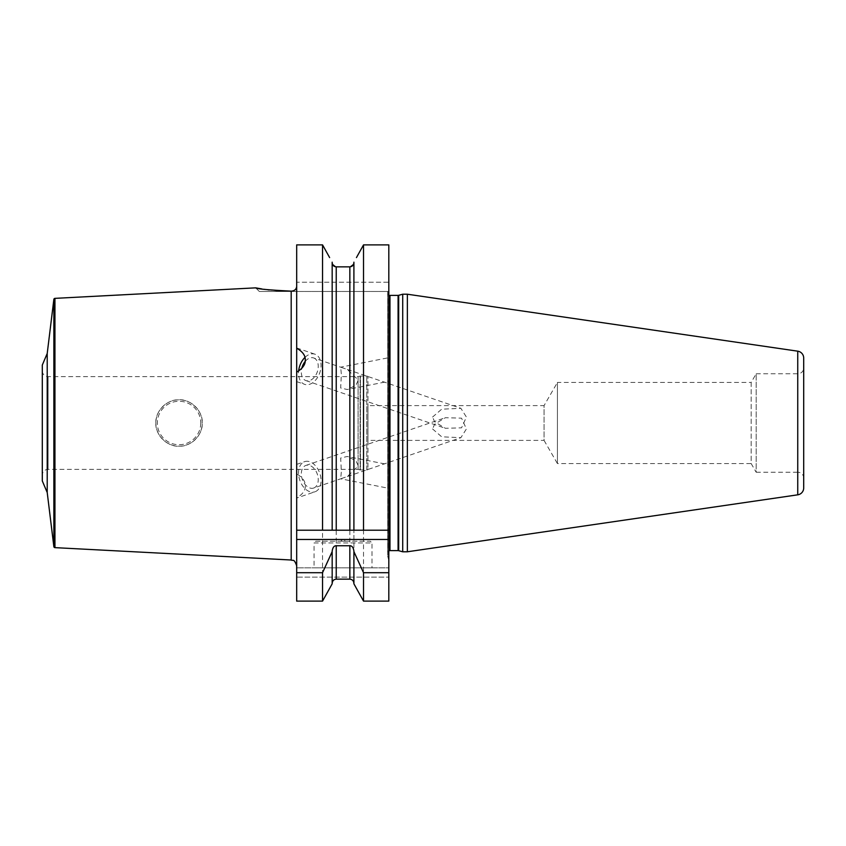 <?xml version="1.0" encoding="UTF-8"?>
<svg xmlns="http://www.w3.org/2000/svg" width="846" height="846" viewBox="0 0 846 846"><rect width="100%" height="100%" fill="white"/><g stroke="black" fill="none" stroke-linecap="round" stroke-linejoin="round"><path stroke-width="0.63" stroke-dasharray="4.23 3.17" d="M42.3 365.06L42.3 480.94M42.3 475.156L42.3 370.844L42.3 475.156A5.795 5.795 0 0 1 48.095 469.361L358.101 469.361L360.121 469.9A1.163 1.163 0 0 0 360.417 469.932L360.417 376.068L366.794 376.068A1.163 1.163 0 0 1 367.957 377.221L367.957 468.779L367.957 377.221M47.217 353.469L47.217 492.531M276.029 290.633L274.633 290.516M274.178 290.474L272.761 290.337M272.475 290.315L269.261 289.956M267.865 289.787L265.358 289.459M264.312 289.311L263.37 289.163M262.387 289.015L261.774 288.92M296.671 286.857L296.163 288.497M296.111 288.602L295.043 289.829M294.355 290.305L291.532 291.14M291.288 291.151L291.193 560.01M296.682 372.504L296.682 565.805L296.682 286.593L296.682 291.468L259.31 291.468L388.589 291.468L388.811 290.781L388.589 291.468L296.682 291.468L296.682 286.593L296.682 348.182M296.682 282.194L296.682 473.823C302.646 477.472 305.512 481.522 305.279 485.974C305.512 490.416 302.646 494.36 296.682 497.818L296.682 601.115L296.682 567.867L296.682 577.131L388.811 577.131L296.682 577.131L296.682 601.115L322.548 601.115L322.548 244.885L296.682 244.885L296.682 286.593L296.682 282.194L388.811 282.194L388.811 560.591L388.811 282.194L296.682 282.194M296.682 473.496L296.682 498.051L314.945 491.801A15.937 10.586 71.1 0 0 321.057 480.581A15.937 10.586 -108.9 0 0 304.634 461.652A15.937 10.586 -108.9 0 0 298.522 472.872A15.937 10.586 71.1 0 0 314.945 491.801M388.811 244.885L388.811 282.194L388.811 244.885L363.526 244.885L363.526 601.115L388.811 601.115L388.811 244.885M353.892 262.789L353.903 530.199M353.903 262.175L353.903 583.38C353.617 580.768 352.264 579.362 349.842 579.15L336.232 579.15C333.8 579.362 332.457 580.768 332.171 583.38L332.171 551.084M388.589 291.468L387.658 291.468L388.589 291.468M329.623 257.586L325.773 250.659M332.171 262.175L332.171 530.199L349.842 530.199M332.341 263.836L336.095 266.85M336.232 579.15L336.232 266.85L349.842 266.85L353.734 263.836M356.452 257.586L360.322 250.638M388.811 601.115L388.811 567.867L296.682 567.867L388.811 567.867L388.811 601.115M314.067 567.867L372.007 567.867L314.067 567.867L314.067 542.942L372.007 542.942L372.007 567.867M314.067 542.942L372.007 542.942L370.273 541.207L315.801 541.207L314.067 542.942M315.801 541.207L370.273 541.207M340.716 541.207L345.358 541.207L340.716 541.207L343.032 538.891L345.358 541.207M388.811 471.931L388.811 481.088L388.811 464.697L347.23 456.491L340.674 458.014L341.361 471.719L340.652 478.815L347.389 476.51L358.323 465.913L355.849 460.594L347.23 456.491M313.665 488.047A11.971 7.952 71.1 0 0 318.255 479.619A11.971 7.952 -108.9 0 0 305.914 465.406A11.971 7.952 -108.9 0 0 301.335 473.834A11.971 7.952 71.1 0 0 313.665 488.047L340.652 478.815L388.811 488.322L388.811 481.088M388.811 374.069L388.811 364.912L388.811 381.303L347.23 389.509L340.674 387.986L341.361 374.281L340.652 367.185L347.389 369.49L358.323 380.087L355.849 385.406L347.23 389.509M305.195 361.411A11.971 7.952 108.9 0 1 313.665 357.953L340.652 367.185L388.811 357.678L388.811 364.912M353.903 583.825L353.903 262.62M353.903 551.084L353.903 583.38M322.548 530.199L296.682 530.199M387.658 291.468L387.658 555.959L387.658 291.468M387.658 293.054L387.658 552.946L387.658 293.054A2.316 2.316 0 0 0 389.974 295.381L389.974 550.619M388.811 550.936A2.316 2.316 0 0 0 387.658 552.946M402.717 294.218L402.717 551.782M407.36 551.782L407.36 294.218M803.7 487.952L803.7 358.048M803.7 367.957L803.7 478.043L803.7 367.957A5.795 5.795 0 0 1 797.905 373.742L797.905 472.258A5.795 5.795 0 0 1 803.7 478.043M756.187 373.742L797.905 373.742L797.905 472.258L756.187 472.258L756.187 373.742L756.187 472.258L751.163 463.566L751.163 382.434L756.187 373.742M751.163 382.434L751.163 463.566L557.429 463.566L557.429 382.434L751.163 382.434M557.429 382.434L557.429 463.566L544.052 440.385L544.052 405.615L557.429 382.434M367.957 440.385L367.957 405.615L544.052 405.615L544.052 440.385L367.957 440.385L367.957 405.615M432.56 417.057L441.675 409.2L460.869 408.301L466.41 417.057L461.546 427.833L445.377 428.298L434.654 421.794L432.56 417.057M313.665 357.953A11.971 7.952 108.9 0 1 318.255 366.381A11.971 7.952 -71.1 0 1 305.914 380.594A11.971 7.952 -71.1 0 1 301.335 372.166A11.971 7.952 108.9 0 1 301.8 368.306M296.682 381.631L304.634 384.348A15.937 10.586 -71.1 0 1 298.522 373.128A15.937 10.586 108.9 0 1 298.638 371.003M304.951 357.403A15.937 10.586 108.9 0 1 314.945 354.199A15.937 10.586 108.9 0 1 321.057 365.419A15.937 10.586 -71.1 0 1 304.634 384.348M42.3 370.844A5.795 5.795 0 0 0 48.095 376.639L358.101 376.639L358.101 469.361L358.101 376.639L360.121 376.1A1.163 1.163 0 0 1 360.417 376.068L360.417 469.932L366.794 469.932A1.163 1.163 0 0 0 367.957 468.779M155.876 423C154.987 411.547 167.011 399.323 178.358 399.83C190.012 398.508 203.177 410.966 202.226 423C203.114 434.453 191.09 446.677 179.743 446.17C168.09 447.492 154.924 435.034 155.876 423A23.18 23.18 0 0 1 179.056 399.82A23.18 23.18 0 0 1 202.226 423A23.18 23.18 0 0 1 179.056 446.18A23.18 23.18 0 0 1 155.876 423M200.777 423A21.732 21.732 0 0 1 179.056 444.732A21.732 21.732 0 0 1 157.324 423A21.732 21.732 0 0 1 179.056 401.268A21.732 21.732 0 0 1 200.777 423M432.56 428.943L441.675 436.8L460.869 437.699L466.41 428.943L461.546 418.167L445.377 417.702L434.654 424.206L432.56 428.943M53.858 299.378L53.858 546.622M54.948 298.363L54.948 547.637M349.842 579.15L349.842 266.85M387.732 291.468L387.732 556.562L387.732 291.468M398.085 295.381L398.085 550.619M398.688 295.296L398.688 550.704M797.746 494.825L797.746 351.175M366.794 469.932L366.794 376.068L366.794 469.932M360.121 469.9L360.121 376.1L360.121 469.9M48.095 469.361L48.095 376.639L48.095 469.361M259.31 291.468L255.682 287.852M387.658 555.959L388.811 560.591M347.389 369.49L460.869 408.301M305.914 380.594L445.377 428.298M296.682 347.949L314.945 354.199M347.389 476.51L460.869 437.699M305.914 465.406L445.377 417.702M296.682 464.369L304.634 461.652"/><path stroke-width="1.27" d="M47.217 492.531L42.3 480.94L42.3 365.06L47.217 353.469L47.217 492.531L53.858 546.622A1.163 1.163 0 0 0 54.948 547.637L291.193 560.01L291.193 291.151L276.029 290.633M47.217 353.469L53.858 299.378A1.163 1.163 0 0 1 54.948 298.363L255.682 287.852C256.327 288.856 268.161 289.956 291.193 291.151C294.387 290.982 296.216 289.459 296.682 286.593L296.671 286.857M269.261 289.956L267.865 289.787M265.358 289.459L264.312 289.311M261.774 288.92L255.682 287.852M325.773 250.659L322.548 244.885L296.682 244.885L296.682 601.115L322.548 601.115L322.548 572.7L296.682 572.7M296.682 372.177C302.635 368.528 305.512 364.478 305.279 360.026C305.512 355.584 302.646 351.64 296.682 348.182L296.682 372.504M360.322 250.638L363.526 244.885L363.526 530.199L388.811 530.199L388.811 244.885L363.526 244.885L356.452 257.586M353.903 262.62C353.617 265.232 352.264 266.638 349.842 266.85L349.842 530.199L353.903 530.199L353.903 262.175M336.095 266.85L349.842 266.85M388.811 572.7L363.526 572.7L363.526 601.115L388.811 601.115L388.811 530.199L336.232 530.199L336.232 266.85C333.8 266.638 332.457 265.232 332.171 262.62L332.341 263.836M336.232 530.199L322.548 530.199L322.548 244.885L329.623 257.586M353.734 263.836L353.892 262.789M332.171 262.175L332.171 530.199L296.682 530.199M332.171 583.825L322.548 601.115L332.171 583.825L332.171 551.634L322.548 572.7M332.171 583.38C332.457 580.768 333.8 579.362 336.232 579.15L349.842 579.15C352.264 579.362 353.617 580.768 353.903 583.38M353.903 583.825L363.526 601.115L353.903 583.825L353.903 551.634L363.526 572.7M363.526 530.199L353.903 530.199M332.171 551.634L332.171 551.084C332.711 547.489 334.064 545.712 336.232 545.755L349.842 545.755C352.01 545.712 353.364 547.489 353.903 551.084L353.903 551.634M402.717 551.782L407.36 551.782L407.36 294.218L402.717 294.218L402.717 551.782L398.688 550.704A2.316 2.316 0 0 0 398.085 550.619L389.974 550.619A2.316 2.316 0 0 0 388.811 550.936M402.717 294.218L398.688 295.296A2.316 2.316 0 0 1 398.085 295.381L389.974 295.381L389.974 550.619M407.36 551.782L797.746 494.825A6.958 6.958 0 0 0 803.7 487.952L803.7 358.048A6.958 6.958 0 0 0 797.746 351.175L797.746 494.825M407.36 294.218L797.746 351.175M301.8 368.306A11.971 7.952 108.9 0 1 305.195 361.411M298.638 371.003A15.937 10.586 108.9 0 1 304.951 357.403M53.858 299.378L53.858 546.622M54.948 298.363L54.948 547.637M349.842 545.755L349.842 579.15M336.232 545.755L336.232 579.15M388.811 539.473L296.682 539.473M398.085 295.381L398.085 550.619M398.688 295.296L398.688 550.704M291.193 560.01C292.79 561.215 293.932 557.926 296.682 565.805"/></g></svg>
